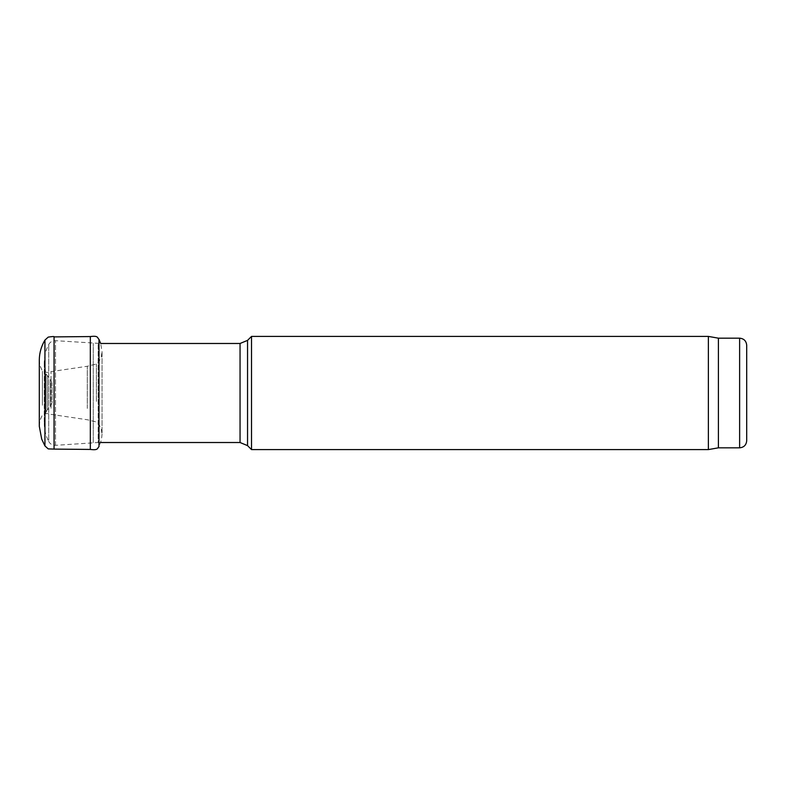 <?xml version="1.0" encoding="UTF-8"?>
<svg xmlns="http://www.w3.org/2000/svg" width="786" height="786" viewBox="0 0 786 786"><rect width="100%" height="100%" fill="white"/><g stroke="black" fill="none" stroke-linecap="round" stroke-linejoin="round"><path stroke-width="0.59" stroke-dasharray="3.93 2.95" d="M718.404 338.176L718.404 447.824M708.373 336.408L708.373 449.592M251.52 336.408L251.52 449.592M100.343 442.518L98.191 442.518L98.191 343.482L98.191 442.518L55.501 445.328C52.505 445.407 50.255 444.159 48.752 441.575L48.752 344.425L48.752 441.575C43.957 432.133 43.014 422.328 45.922 412.149L47.337 409.781L47.337 376.219L47.337 409.781L50.373 406.745L50.373 379.255L50.373 406.745L52.033 402.737L52.033 383.263L52.033 402.737M87.295 408.435L87.295 366.256L87.295 408.435M51.021 408.298L51.021 371.611L51.021 408.298M54.057 449.101L54.057 336.899M90.331 449.435L90.331 336.565M739.626 338.176L739.626 447.824M247.551 340.377L247.551 445.623M240.054 343.482L240.054 442.518M93.249 442.695L93.249 343.305L93.249 442.695M55.501 445.328L55.501 340.672L55.501 445.328M45.922 412.149L45.922 373.851L45.922 412.149M42.375 405.252L42.375 371.041L42.375 405.252M44.94 445.917L44.94 340.083M96.413 401.42L96.413 363.997L96.413 401.42M52.033 383.263L50.373 379.255L45.922 373.851L44.252 362.582C44.281 356.156 45.775 350.104 48.752 344.425C50.255 341.841 52.505 340.593 55.501 340.672L100.677 343.482L102.052 351.656L102.052 434.344L101.453 439.679L98.977 446.684L98.977 339.316M44.252 362.582L44.252 423.418L44.252 362.582M39.3 359.693L39.899 365.411L42.375 371.041C45.136 372.613 48.015 372.8 51.021 371.611L87.295 366.256L96.413 363.997C97.385 363.977 98.957 361.845 101.139 357.601L102.052 351.656L102.052 434.344L101.139 428.399C98.898 424.096 97.326 421.964 96.413 422.003L87.295 419.744L51.021 414.389C48.044 413.2 45.166 413.387 42.375 414.959L39.899 420.589L39.3 426.307"/><path stroke-width="1.18" d="M746.7 440.75L746.7 345.25L746.7 440.75C746.278 445.043 743.92 447.401 739.626 447.824L718.404 447.824L718.404 338.176L708.373 336.408L251.52 336.408L251.52 449.592L708.373 449.592L708.373 336.408M718.404 447.824L708.373 449.592M100.343 442.518L240.054 442.518L247.551 445.623L251.52 449.592M44.94 340.083L48.201 337.115C52.633 336.437 54.578 336.359 54.057 336.899L54.057 449.101L48.201 448.885L44.94 445.917L44.94 340.083C41.334 346.154 39.447 352.688 39.3 359.693L39.3 426.11M54.057 336.899L90.331 336.565L90.331 449.435C98.712 450.555 97.15 448.089 98.977 446.684L98.977 339.316L100.677 343.482L240.054 343.482L247.551 340.377L251.52 336.408M739.626 447.824L739.626 338.176C743.92 338.599 746.278 340.957 746.7 345.25M247.551 445.623L247.551 340.377M240.054 442.518L240.054 343.482M739.626 338.176L718.404 338.176M39.3 359.693L39.3 426.307L41.707 439.138L44.94 445.917M90.331 449.435L54.057 449.101M90.331 336.565C98.712 335.445 97.15 337.911 98.977 339.316"/></g></svg>
